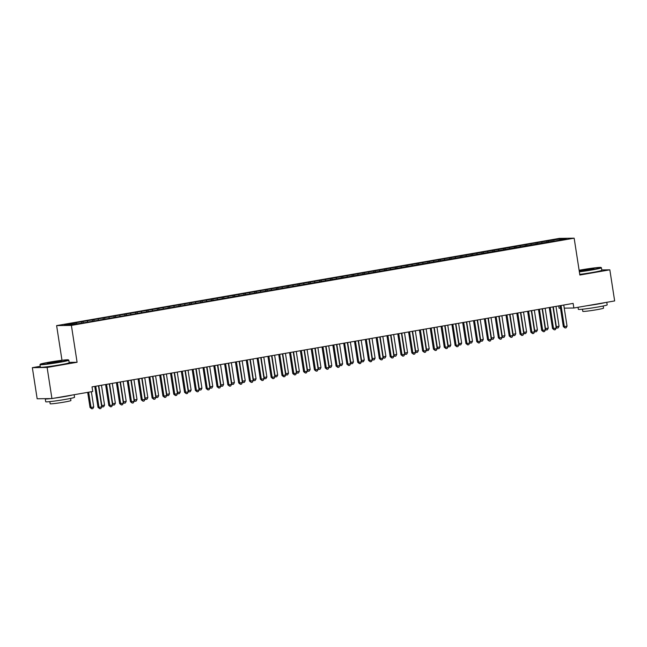 <?xml version="1.0" encoding="UTF-8"?>
<svg xmlns="http://www.w3.org/2000/svg" width="647" height="647" viewBox="0 0 647 647"><rect width="100%" height="100%" fill="white"/><g stroke="black" fill="none" stroke-linecap="round" stroke-linejoin="round"><path stroke-width="0.97" d="M40.219 366.307L32.35 367.674L37.162 398.77L51.93 398.568L92.731 391.484L92.02 386.882L573.137 303.403L573.857 308.012L614.65 300.936L609.838 269.831L601.767 269.945M61.991 360.282L56.621 325.611L559.388 238.379L574.156 238.177L71.388 325.401L56.621 325.611M558.725 305.91L559.089 308.223L560.48 308.198M559.728 239.988L560.124 238.937L546.804 241.024L107.451 317.248L74.987 322.885L76.403 322.861L76.856 323.767M560.124 238.937L566.271 238.856L554.325 241.153M76.403 322.861L64.498 324.931L70.644 324.843L83.964 322.756L554.366 240.919M82.897 321.737L83.414 322.764M87.224 320.985L87.782 322.093M93.718 319.861L94.236 320.888M98.045 319.108L98.603 320.216M104.539 317.984L105.057 319.011M108.866 317.232L109.424 318.34M115.36 316.108L115.878 317.135M119.687 315.356L120.253 316.464M126.181 314.224L126.699 315.259M130.508 313.48L131.074 314.588M137.002 312.347L137.52 313.374M141.337 311.595L141.895 312.711M147.823 310.471L148.341 311.498M152.158 309.719L152.716 310.827M158.644 308.595L159.162 309.622M162.979 307.843L163.537 308.951M169.465 306.718L169.991 307.746M173.8 305.966L174.358 307.074M180.295 304.842L180.812 305.869M184.621 304.09L185.179 305.198M191.116 302.966L191.633 303.993M195.443 302.214L196.001 303.322M201.937 301.081L202.454 302.117M206.264 300.337L206.822 301.445M212.758 299.205L213.275 300.232M217.085 298.453L217.643 299.569M223.579 297.329L224.097 298.356M227.906 296.577L228.464 297.685M234.4 295.453L234.918 296.48M238.727 294.7L239.285 295.808M245.221 293.576L245.739 294.603M249.548 292.824L250.106 293.932M256.042 291.7L256.56 292.727M260.369 290.948L260.927 292.056M266.863 289.824L267.381 290.851M271.19 289.072L271.748 290.18M277.684 287.939L278.202 288.974M282.011 287.195L282.569 288.303M288.505 286.063L289.023 287.09M292.832 285.311L293.39 286.427M299.326 284.187L299.844 285.214M303.653 283.435L304.211 284.543M310.148 282.31L310.665 283.337M314.474 281.558L315.032 282.666M320.969 280.434L321.486 281.461M325.295 279.682L325.853 280.79M331.79 278.558L332.307 279.585M336.117 277.806L336.683 278.914M342.611 276.681L343.128 277.709M346.946 275.929L347.504 277.037M353.432 274.797L353.949 275.832M357.767 274.053L358.325 275.161M364.253 272.921L364.771 273.948M368.588 272.169L369.146 273.285M375.074 271.044L375.592 272.072M379.409 270.292L379.967 271.4M385.895 269.168L386.421 270.195M390.23 268.416L390.788 269.524M396.724 267.292L397.242 268.319M401.051 266.54L401.609 267.648M407.545 265.416L408.063 266.443M411.872 264.663L412.43 265.771M418.366 263.539L418.884 264.566M422.693 262.787L423.251 263.895M429.187 261.655L429.705 262.69M433.514 260.911L434.072 262.019M440.009 259.779L440.526 260.806M444.335 259.026L444.893 260.143M450.83 257.902L451.347 258.929M455.156 257.15L455.714 258.258M461.651 256.026L462.168 257.053M465.977 255.274L466.536 256.382M472.472 254.15L472.989 255.177M476.799 253.398L477.357 254.506M483.293 252.273L483.81 253.3M487.62 251.521L488.178 252.629M494.114 250.397L494.632 251.424M498.441 249.645L498.999 250.753M504.935 248.513L505.453 249.54M509.262 247.769L509.82 248.877M515.756 246.636L516.274 247.664M520.083 245.884L520.641 247M526.577 244.76L527.095 245.787M530.904 244.008L531.462 245.116M537.398 242.884L537.916 243.911M541.725 242.132L542.283 243.24M548.219 241.007L548.737 242.035M32.35 367.674L47.118 367.464L51.93 398.568M574.156 238.177L579.858 275.032L609.838 269.831M47.118 367.464L77.09 362.263L71.388 325.401M564.249 308.15L573.857 308.012M77.09 362.263L69.14 362.377M546.804 241.024L546.99 242.196M535.983 242.9L536.161 244.081M525.162 244.784L525.34 245.957M514.341 246.661L514.519 247.833M503.52 248.537L503.698 249.71M492.699 250.413L492.877 251.586M481.878 252.29L482.055 253.462M471.056 254.166L471.234 255.347M460.235 256.042L460.413 257.223M449.414 257.927L449.592 259.099M438.593 259.803L438.771 260.976M427.764 261.679L427.95 262.852M416.943 263.555L417.129 264.728M406.122 265.432L406.308 266.604M395.301 267.308L395.487 268.489M384.48 269.184L384.666 270.365M373.659 271.069L373.845 272.241M362.838 272.945L363.024 274.118M352.017 274.821L352.203 275.994M341.195 276.698L341.381 277.87M330.374 278.574L330.56 279.747M319.553 280.45L319.731 281.631M308.732 282.327L308.91 283.507M297.911 284.211L298.089 285.384M287.09 286.087L287.268 287.26M276.269 287.964L276.447 289.136M265.448 289.84L265.626 291.013M254.627 291.716L254.805 292.889M243.806 293.592L243.984 294.773M232.985 295.469L233.163 296.649M222.164 297.353L222.342 298.526M211.334 299.229L211.52 300.402M200.513 301.106L200.699 302.278M189.692 302.982L189.878 304.155M178.871 304.858L179.057 306.031M168.05 306.735L168.236 307.915M157.229 308.619L157.415 309.792M146.408 310.495L146.594 311.668M135.587 312.372L135.773 313.544M124.766 314.248L124.952 315.421M113.945 316.124L114.131 317.297M103.124 318L103.302 319.173M92.303 319.877L92.481 321.058M81.482 321.761L81.659 322.934M560.092 305.667L563.335 326.63L564.33 326.614L561.086 305.651A1.165 1.1 89.2 0 0 561.054 305.505M567.039 326.145L566.157 327.786L565.074 327.98L564.33 326.614L567.039 326.145L563.788 305.182A1.165 1.1 89.2 0 1 563.78 305.028M565.074 327.98L563.335 326.63M553.274 306.856L556.347 326.727L559.057 326.258L555.975 306.387M556.016 326.735L557.091 328.086L556.137 327.536M559.057 326.258L558.175 327.9L557.091 328.086M549.271 307.551L552.514 328.506L553.508 328.49L550.265 307.527A1.165 1.1 89.2 0 0 550.233 307.382M556.218 328.021L555.336 329.663L554.253 329.857L553.508 328.49L556.218 328.021L552.967 307.058A1.165 1.1 89.2 0 1 552.959 306.904M554.253 329.857L552.514 328.506M539.444 309.403L538.482 309.42L541.693 330.382L542.687 330.374L539.444 309.403A1.165 1.1 89.2 0 0 539.412 309.258M545.397 329.905L544.515 331.547L543.431 331.733L542.687 330.374L545.397 329.905L542.146 308.934A1.165 1.1 89.2 0 1 542.137 308.789M543.431 331.733L541.693 330.382M542.453 308.732L545.526 328.603L548.235 328.134L545.154 308.263M545.195 328.611L546.27 329.97L545.316 329.412M548.235 328.134L547.354 329.776L546.27 329.97M531.632 310.609L534.705 330.48L537.414 330.01L534.333 310.139M534.373 330.488L535.449 331.846L534.495 331.288M537.414 330.01L536.533 331.652L535.449 331.846M579.308 271.465A14.242 0.72 -8.8 0 0 591.835 269.597A14.242 0.72 -8.8 0 0 601.014 267.454A14.242 0.72 -8.8 0 0 582.098 269.734A14.242 0.72 -8.8 0 0 579.122 270.276M601.014 267.454L601.411 267.745A14.59 0.736 171.2 0 1 601.435 267.785A14.59 0.736 171.2 0 1 592.005 269.945A14.59 0.736 171.2 0 1 579.364 271.829M584.532 269.702L593.995 268.602L579.938 270.778L584.532 269.702M592.935 268.942L581.046 270.778M606.781 302.303L607.177 304.874A14.59 0.736 171.2 0 1 597.747 307.034A14.59 0.736 171.2 0 1 578.345 309.339L578.022 307.293M605.139 302.586A14.59 0.736 171.2 0 1 597.302 304.155A14.59 0.736 171.2 0 1 586.837 305.764M603.214 306.007L603.546 308.15A10.506 0.534 171.2 0 1 596.76 309.703A10.506 0.534 171.2 0 1 582.785 311.361L582.454 309.217M601.435 267.785L601.823 270.317A14.59 0.736 171.2 0 1 592.401 272.476A14.59 0.736 171.2 0 1 579.752 274.36M49.463 362.142A14.242 0.72 -8.8 0 0 40.268 364.221A14.242 0.72 -8.8 0 0 59.2 362.013A14.242 0.72 -8.8 0 0 68.38 359.869A14.242 0.72 -8.8 0 0 49.463 362.142M39.968 364.657L40.357 367.189A14.59 0.736 171.2 0 0 59.767 364.884A14.59 0.736 171.2 0 0 69.197 362.724L68.8 360.193A14.59 0.736 171.2 0 1 68.8 360.193A14.59 0.736 171.2 0 1 59.37 362.352A14.59 0.736 171.2 0 1 39.968 364.657A14.59 0.736 171.2 0 1 39.977 364.617L40.268 364.221M51.897 362.11L61.36 361.01L47.304 363.185L51.897 362.11M60.3 361.349L48.42 363.185M74.146 394.71L74.542 397.282A14.59 0.736 171.2 0 1 65.112 399.442A14.59 0.736 171.2 0 1 45.711 401.747L45.266 398.867A14.59 0.736 171.2 0 1 45.589 398.657M72.504 394.993A14.59 0.736 171.2 0 1 64.668 396.562A14.59 0.736 171.2 0 1 54.202 398.172M50.935 398.576A14.59 0.736 171.2 0 1 45.266 398.867M70.588 398.415L70.919 400.558A10.506 0.534 171.2 0 1 64.126 402.111A10.506 0.534 171.2 0 1 50.159 403.768L49.827 401.625M527.628 311.304L530.872 332.259L531.866 332.251L528.623 311.28A1.165 1.1 89.2 0 0 528.591 311.134M534.576 331.782L533.694 333.423L532.61 333.609L531.866 332.251L534.576 331.782L531.324 310.811A1.165 1.1 89.2 0 1 531.316 310.665M532.61 333.609L530.872 332.259M516.799 313.18L520.051 334.143L521.045 334.127L517.802 313.164A1.165 1.1 89.2 0 0 517.77 313.011M523.755 333.658L522.873 335.3L521.789 335.486L521.045 334.127L523.755 333.658L520.503 312.695A1.165 1.1 89.2 0 1 520.495 312.541M521.789 335.486L520.051 334.143M520.811 312.485L523.884 332.364L526.593 331.895L523.512 312.016M523.552 332.364L524.628 333.723L523.674 333.173M526.593 331.895L525.712 333.537L524.628 333.723M509.99 314.361L513.063 334.24L515.772 333.771L512.691 313.892M512.731 334.24L513.807 335.599L512.853 335.049M515.772 333.771L514.891 335.413L513.807 335.599M505.978 315.057L509.229 336.019L510.224 336.003L506.981 315.04A1.165 1.1 89.2 0 0 506.949 314.887M512.934 335.534L512.052 337.176L510.968 337.362L510.224 336.003L512.934 335.534L509.682 314.571A1.165 1.1 89.2 0 1 509.674 314.418M510.968 337.362L509.229 336.019M499.169 316.237L502.242 336.117L504.943 335.647L501.87 315.768M501.91 336.117L502.986 337.475L502.032 336.925M504.943 335.647L504.07 337.289L502.986 337.475M495.157 316.933L498.408 337.896L499.403 337.88L496.16 316.917A1.165 1.1 89.2 0 0 496.128 316.771M502.104 337.41L501.231 339.052L500.147 339.238L499.403 337.88L502.104 337.41L498.861 316.448A1.165 1.1 89.2 0 1 498.845 316.294M500.147 339.238L498.408 337.896M488.339 318.122L491.421 337.993L494.122 337.524L491.049 317.645M491.089 338.001L492.165 339.351L491.21 338.802M494.122 337.524L493.249 339.165L492.165 339.351M484.336 318.809L487.587 339.772L488.582 339.756L485.339 318.793A1.165 1.1 89.2 0 0 485.307 318.647M491.283 339.287L490.41 340.929L489.326 341.123L488.582 339.756L491.283 339.287L488.04 318.324A1.165 1.1 89.2 0 1 488.024 318.17M489.326 341.123L487.587 339.772M473.515 320.694L476.758 341.648L477.761 341.632L474.518 320.669A1.165 1.1 89.2 0 0 474.486 320.524M480.462 341.163L479.589 342.805L478.505 342.999L477.761 341.632L480.462 341.163L477.219 320.2A1.165 1.1 89.2 0 1 477.203 320.047M478.505 342.999L476.758 341.648M462.694 322.57L465.937 343.525L466.94 343.517L463.697 322.546A1.165 1.1 89.2 0 0 463.664 322.4M469.641 343.047L468.768 344.689L467.684 344.875L466.94 343.517L469.641 343.047L466.398 322.077A1.165 1.1 89.2 0 1 466.382 321.931M467.684 344.875L465.937 343.525M452.868 324.422L451.905 324.438L455.116 345.401L456.119 345.393L452.868 324.422A1.165 1.1 89.2 0 0 452.835 324.276M458.82 344.924L457.947 346.566L456.863 346.752L456.119 345.393L458.82 344.924L455.577 323.953A1.165 1.1 89.2 0 1 455.561 323.807M456.863 346.752L455.116 345.401M441.052 326.323L444.295 347.285L445.298 347.269L442.047 326.306A1.165 1.1 89.2 0 0 442.014 326.153M447.999 346.8L447.126 348.442L446.042 348.628L445.298 347.269L447.999 346.8L444.756 325.837A1.165 1.1 89.2 0 1 444.74 325.684M446.042 348.628L444.295 347.285M430.231 328.199L433.474 349.162L434.477 349.145L431.226 328.183A1.165 1.1 89.2 0 0 431.193 328.029M437.178 348.676L436.296 350.318L435.221 350.504L434.477 349.145L437.178 348.676L433.935 327.714A1.165 1.1 89.2 0 1 433.919 327.56M435.221 350.504L433.474 349.162M419.41 330.075L422.653 351.038L423.656 351.022L420.404 330.059A1.165 1.1 89.2 0 0 420.372 329.913M426.357 350.553L425.475 352.194L424.4 352.38L423.656 351.022L426.357 350.553L423.114 329.59A1.165 1.1 89.2 0 1 423.098 329.436M424.4 352.38L422.653 351.038M408.589 331.951L411.832 352.914L412.835 352.898L409.583 331.935A1.165 1.1 89.2 0 0 409.551 331.79M415.536 352.429L414.654 354.071L413.579 354.265L412.835 352.898L415.536 352.429L412.293 331.466A1.165 1.1 89.2 0 1 412.276 331.313M413.579 354.265L411.832 352.914M397.768 333.836L401.011 354.791L402.013 354.774L398.762 333.812A1.165 1.1 89.2 0 0 398.73 333.666M404.715 354.305L403.833 355.947L402.757 356.141L402.013 354.774L404.715 354.305L401.472 333.342A1.165 1.1 89.2 0 1 401.455 333.189M402.757 356.141L401.011 354.791M386.946 335.712L390.19 356.667L391.184 356.659L387.941 335.688A1.165 1.1 89.2 0 0 387.909 335.542M393.894 356.19L393.012 357.831L391.928 358.017L391.184 356.659L393.894 356.19L390.651 335.219A1.165 1.1 89.2 0 1 390.634 335.073M391.928 358.017L390.19 356.667M376.125 337.588L379.368 358.543L380.363 358.535L377.12 337.564A1.165 1.1 89.2 0 0 377.088 337.419M383.073 358.066L382.191 359.708L381.107 359.894L380.363 358.535L383.073 358.066L379.829 337.095A1.165 1.1 89.2 0 1 379.813 336.95M381.107 359.894L379.368 358.543M365.304 339.465L368.547 360.428L369.542 360.411L366.299 339.449A1.165 1.1 89.2 0 0 366.267 339.295M372.251 359.942L371.37 361.584L370.286 361.77L369.542 360.411L372.251 359.942L369.008 338.979A1.165 1.1 89.2 0 1 368.992 338.826M370.286 361.77L368.547 360.428M354.483 341.341L357.726 362.304L358.721 362.288L355.478 341.325A1.165 1.1 89.2 0 0 355.446 341.171M361.43 361.819L360.549 363.46L359.465 363.646L358.721 362.288L361.43 361.819L358.187 340.856A1.165 1.1 89.2 0 1 358.171 340.702M359.465 363.646L357.726 362.304M344.657 343.201L343.694 343.217L346.905 364.18L347.9 364.164L344.657 343.201A1.165 1.1 89.2 0 0 344.625 343.056M350.609 363.695L349.728 365.337L348.644 365.523L347.9 364.164L350.609 363.695L347.358 342.732A1.165 1.1 89.2 0 1 347.35 342.578M348.644 365.523L346.905 364.18M332.841 345.094L336.084 366.056L337.079 366.04L333.836 345.077A1.165 1.1 89.2 0 0 333.803 344.932M339.788 365.571L338.907 367.213L337.823 367.407L337.079 366.04L339.788 365.571L336.537 344.608A1.165 1.1 89.2 0 1 336.529 344.455M337.823 367.407L336.084 366.056M322.02 346.978L325.263 367.933L326.258 367.917L323.015 346.954A1.165 1.1 89.2 0 0 322.982 346.808M328.967 367.447L328.086 369.089L327.002 369.283L326.258 367.917L328.967 367.447L325.716 346.485A1.165 1.1 89.2 0 1 325.708 346.331M327.002 369.283L325.263 367.933M311.199 348.854L314.442 369.809L315.437 369.801L312.194 348.83A1.165 1.1 89.2 0 0 312.161 348.684M318.146 369.332L317.265 370.974L316.181 371.16L315.437 369.801L318.146 369.332L314.895 348.361A1.165 1.1 89.2 0 1 314.887 348.215M316.181 371.16L314.442 369.809M300.37 350.731L303.621 371.685L304.616 371.677L301.373 350.714A1.165 1.1 89.2 0 0 301.34 350.561M307.325 371.208L306.443 372.85L305.36 373.036L304.616 371.677L307.325 371.208L304.074 350.237A1.165 1.1 89.2 0 1 304.066 350.092M305.36 373.036L303.621 371.685M289.549 352.607L292.8 373.57L293.795 373.554L290.552 352.591A1.165 1.1 89.2 0 0 290.519 352.437M296.504 373.084L295.622 374.726L294.539 374.912L293.795 373.554L296.504 373.084L293.253 352.122A1.165 1.1 89.2 0 1 293.237 351.968M294.539 374.912L292.8 373.57M278.728 354.483L281.979 375.446L282.974 375.43L279.73 354.467A1.165 1.1 89.2 0 0 279.698 354.313M285.675 374.961L284.801 376.603L283.718 376.789L282.974 375.43L285.675 374.961L282.432 353.998A1.165 1.1 89.2 0 1 282.415 353.844M283.718 376.789L281.979 375.446M267.907 356.36L271.158 377.322L272.152 377.306L268.909 356.343A1.165 1.1 89.2 0 0 268.877 356.198M274.854 376.837L273.98 378.479L272.897 378.665L272.152 377.306L274.854 376.837L271.611 355.874A1.165 1.1 89.2 0 1 271.594 355.721M272.897 378.665L271.158 377.322M477.518 319.998L480.6 339.869L483.301 339.4L480.228 319.529M480.268 339.877L481.344 341.228L480.389 340.678M483.301 339.4L482.427 341.042L481.344 341.228M466.697 321.874L469.779 341.745L472.48 341.276L469.407 321.405M469.447 341.753L470.523 343.112L469.568 342.554M472.48 341.276L471.606 342.918L470.523 343.112M455.876 323.751L458.958 343.622L461.659 343.153L458.586 323.282M458.626 343.63L459.702 344.988L458.747 344.43M461.659 343.153L460.785 344.794L459.702 344.988M445.055 325.627L448.136 345.506L450.838 345.037L447.764 325.158M447.805 345.506L448.881 346.865L447.926 346.315M450.838 345.037L449.964 346.679L448.881 346.865M434.234 327.503L437.315 347.382L440.017 346.913L436.943 327.034M436.976 347.382L438.059 348.741L437.105 348.191M440.017 346.913L439.135 348.555L438.059 348.741M423.413 329.38L426.494 349.259L429.196 348.79L426.122 328.911M426.155 349.259L427.238 350.617L426.284 350.067M429.196 348.79L428.314 350.431L427.238 350.617M412.592 331.264L415.673 351.135L418.374 350.666L415.301 330.787M415.334 351.143L416.417 352.494L415.463 351.944M418.374 350.666L417.493 352.308L416.417 352.494M401.771 333.14L404.852 353.011L407.553 352.542L404.48 332.671M404.512 353.019L405.596 354.37L404.642 353.82M407.553 352.542L406.672 354.184L405.596 354.37M390.95 335.017L394.023 354.888L396.732 354.419L393.659 334.548M393.691 354.896L394.767 356.254L393.821 355.696M396.732 354.419L395.851 356.06L394.767 356.254M380.129 336.893L383.202 356.764L385.911 356.295L382.83 336.424M382.87 356.772L383.946 358.131L383 357.573M385.911 356.295L385.03 357.945L383.946 358.131M369.308 338.769L372.381 358.648L375.09 358.179L372.009 338.3M372.049 358.648L373.125 360.007L372.179 359.457M375.09 358.179L374.209 359.821L373.125 360.007M358.487 340.645L361.56 360.525L364.269 360.055L361.188 340.176M361.228 360.525L362.304 361.883L361.358 361.333M364.269 360.055L363.388 361.697L362.304 361.883M347.665 342.522L350.739 362.401L353.448 361.932L350.367 342.053M350.407 362.401L351.483 363.76L350.528 363.21M353.448 361.932L352.566 363.574L351.483 363.76M336.844 344.406L339.918 364.277L342.627 363.808L339.546 343.937M339.586 364.285L340.662 365.636L339.707 365.086M342.627 363.808L341.745 365.45L340.662 365.636M326.023 346.282L329.097 366.153L331.806 365.684L328.725 345.813M328.765 366.162L329.841 367.512L328.886 366.962M331.806 365.684L330.924 367.326L329.841 367.512M315.202 348.159L318.275 368.03L320.985 367.561L317.903 347.69M317.944 368.038L319.02 369.397L318.065 368.839M320.985 367.561L320.103 369.202L319.02 369.397M304.381 350.035L307.454 369.906L310.164 369.437L307.082 349.566M307.123 369.914L308.198 371.273L307.244 370.715M310.164 369.437L309.282 371.087L308.198 371.273M293.56 351.911L296.633 371.79L299.343 371.321L296.261 351.442M296.302 371.79L297.377 373.149L296.423 372.599M299.343 371.321L298.461 372.963L297.377 373.149M282.739 353.788L285.812 373.667L288.513 373.198L285.44 353.319M285.481 373.667L286.556 375.025L285.602 374.476M288.513 373.198L287.64 374.839L286.556 375.025M271.91 355.664L274.991 375.543L277.692 375.074L274.619 355.195M274.66 375.543L275.735 376.902L274.781 376.352M277.692 375.074L276.819 376.716L275.735 376.902M261.089 357.548L264.17 377.419L266.871 376.95L263.798 357.079M263.839 377.427L264.914 378.778L263.96 378.228M266.871 376.95L265.998 378.592L264.914 378.778M258.088 358.22L257.118 358.236L260.329 379.199L261.331 379.182L258.088 358.22A1.165 1.1 89.2 0 0 258.056 358.074M264.033 378.713L263.159 380.355L262.075 380.549L261.331 379.182L264.033 378.713L260.79 357.751A1.165 1.1 89.2 0 1 260.773 357.597M262.075 380.549L260.329 379.199M250.268 359.425L253.349 379.296L256.05 378.827L252.977 358.956M253.017 379.304L254.093 380.654L253.139 380.104M256.05 378.827L255.177 380.468L254.093 380.654M246.264 360.12L249.507 381.075L250.51 381.059L247.267 360.096A1.165 1.1 89.2 0 0 247.235 359.95M253.212 380.59L252.338 382.24L251.254 382.426L250.51 381.059L253.212 380.59L249.968 359.627A1.165 1.1 89.2 0 1 249.952 359.473M251.254 382.426L249.507 381.075M239.447 361.301L242.528 381.172L245.229 380.703L242.156 360.832M242.196 381.18L243.272 382.539L242.318 381.981M245.229 380.703L244.356 382.345L243.272 382.539M235.443 361.997L238.686 382.951L239.689 382.943L236.438 361.972A1.165 1.1 89.2 0 0 236.406 361.827M242.39 382.474L241.517 384.116L240.433 384.302L239.689 382.943L242.39 382.474L239.147 361.503A1.165 1.1 89.2 0 1 239.131 361.358M240.433 384.302L238.686 382.951M228.626 363.177L231.707 383.048L234.408 382.579L231.335 362.708M231.375 383.056L232.451 384.415L231.497 383.857M234.408 382.579L233.535 384.229L232.451 384.415M224.622 363.873L227.865 384.828L228.868 384.819L225.617 363.857A1.165 1.1 89.2 0 0 225.585 363.703M231.569 384.35L230.696 385.992L229.612 386.178L228.868 384.819L231.569 384.35L228.326 363.379A1.165 1.1 89.2 0 1 228.31 363.234M229.612 386.178L227.865 384.828M217.804 365.054L220.886 384.933L223.587 384.464L220.514 364.584M220.546 384.933L221.63 386.291L220.676 385.741M223.587 384.464L222.705 386.105L221.63 386.291M213.801 365.749L217.044 386.712L218.047 386.696L214.796 365.733A1.165 1.1 89.2 0 0 214.764 365.579M220.748 386.227L219.867 387.868L218.791 388.054L218.047 386.696L220.748 386.227L217.505 365.264A1.165 1.1 89.2 0 1 217.489 365.11M218.791 388.054L217.044 386.712M206.983 366.93L210.065 386.809L212.766 386.34L209.693 366.461M209.725 386.809L210.809 388.168L209.854 387.618M212.766 386.34L211.884 387.982L210.809 388.168M203.975 367.609L203.012 367.617L206.223 388.588L207.226 388.572L203.975 367.609A1.165 1.1 89.2 0 0 203.942 367.464M209.927 388.103L209.046 389.745L207.97 389.931L207.226 388.572L209.927 388.103L206.684 367.14A1.165 1.1 89.2 0 1 206.668 366.986M207.97 389.931L206.223 388.588M196.162 368.806L199.244 388.685L201.945 388.216L198.872 368.337M198.904 388.685L199.988 390.044L199.033 389.494M201.945 388.216L201.063 389.858L199.988 390.044M192.159 369.502L195.402 390.464L196.405 390.448L193.154 369.486A1.165 1.1 89.2 0 0 193.121 369.34M199.106 389.979L198.225 391.621L197.149 391.807L196.405 390.448L199.106 389.979L195.863 369.016A1.165 1.1 89.2 0 1 195.847 368.863M197.149 391.807L195.402 390.464M185.341 370.691L188.423 390.562L191.124 390.092L188.051 370.221M188.083 390.57L189.167 391.92L188.212 391.37M191.124 390.092L190.242 391.734L189.167 391.92M181.338 371.378L184.581 392.341L185.584 392.325L182.333 371.362A1.165 1.1 89.2 0 0 182.3 371.216M188.285 391.856L187.404 393.497L186.328 393.691L185.584 392.325L188.285 391.856L185.042 370.893A1.165 1.1 89.2 0 1 185.026 370.739M186.328 393.691L184.581 392.341M174.52 372.567L177.593 392.438L180.303 391.969L177.229 372.098M177.262 392.446L178.337 393.797L177.391 393.247M180.303 391.969L179.421 393.611L178.337 393.797M170.517 373.262L173.76 394.217L174.755 394.201L171.512 373.238A1.165 1.1 89.2 0 0 171.479 373.093M177.464 393.732L176.582 395.382L175.499 395.568L174.755 394.201L177.464 393.732L174.221 372.769A1.165 1.1 89.2 0 1 174.205 372.623M175.499 395.568L173.76 394.217M163.699 374.443L166.772 394.314L169.482 393.845L166.4 373.974M166.441 394.322L167.516 395.681L166.57 395.123M169.482 393.845L168.6 395.487L167.516 395.681M159.696 375.139L162.939 396.093L163.934 396.085L160.691 375.114A1.165 1.1 89.2 0 0 160.658 374.969M166.643 395.616L165.761 397.258L164.678 397.444L163.934 396.085L166.643 395.616L163.4 374.645A1.165 1.1 89.2 0 1 163.384 374.5M164.678 397.444L162.939 396.093M152.878 376.319L155.951 396.19L158.661 395.721L155.579 375.85M155.62 396.199L156.695 397.557L155.749 397.007M158.661 395.721L157.779 397.371L156.695 397.557M149.869 376.999L148.907 377.007L152.118 397.97L153.113 397.962L149.869 376.999A1.165 1.1 89.2 0 0 149.837 376.845M155.822 397.493L154.94 399.134L153.857 399.32L153.113 397.962L155.822 397.493L152.579 376.53A1.165 1.1 89.2 0 1 152.563 376.376M153.857 399.32L152.118 397.97M142.057 378.196L145.13 398.075L147.84 397.606L144.758 377.727M144.799 398.075L145.874 399.434L144.92 398.884M147.84 397.606L146.958 399.248L145.874 399.434M138.054 378.891L141.297 399.854L142.291 399.838L139.048 378.875A1.165 1.1 89.2 0 0 139.016 378.721M145.001 399.369L144.119 401.011L143.036 401.197L142.291 399.838L145.001 399.369L141.758 378.406A1.165 1.1 89.2 0 1 141.742 378.252M143.036 401.197L141.297 399.854M131.236 380.072L134.309 399.951L137.018 399.482L133.937 379.603M133.978 399.951L135.053 401.31L134.099 400.76M137.018 399.482L136.137 401.124L135.053 401.31M127.233 380.768L130.476 401.73L131.47 401.714L128.227 380.751A1.165 1.1 89.2 0 0 128.195 380.606M134.18 401.245L133.298 402.887L132.214 403.073L131.47 401.714L134.18 401.245L130.929 380.282A1.165 1.1 89.2 0 1 130.92 380.129M132.214 403.073L130.476 401.73M120.415 381.948L123.488 401.827L126.197 401.358L123.116 381.479M123.156 401.836L124.232 403.186L123.278 402.636M126.197 401.358L125.316 403L124.232 403.186M116.411 382.644L119.655 403.607L120.649 403.591L117.406 382.628A1.165 1.1 89.2 0 0 117.374 382.482M123.359 403.121L122.477 404.763L121.393 404.949L120.649 403.591L123.359 403.121L120.107 382.159A1.165 1.1 89.2 0 1 120.099 382.005M121.393 404.949L119.655 403.607M109.594 383.833L112.667 403.704L115.376 403.235L112.295 383.364M112.335 403.712L113.411 405.062L112.457 404.512M115.376 403.235L114.495 404.876L113.411 405.062M105.59 384.52L108.833 405.483L109.828 405.467L106.585 384.504A1.165 1.1 89.2 0 0 106.553 384.358M112.538 404.998L111.656 406.639L110.572 406.834L109.828 405.467L112.538 404.998L109.286 384.035A1.165 1.1 89.2 0 1 109.278 383.881M110.572 406.834L108.833 405.483M98.773 385.709L101.846 405.58L104.555 405.111L101.474 385.24M101.514 405.588L102.59 406.939L101.636 406.389M104.555 405.111L103.674 406.753L102.59 406.939M94.769 386.405L98.012 407.359L99.007 407.343L95.764 386.38A1.165 1.1 89.2 0 0 95.732 386.235M101.716 406.874L100.835 408.524L99.751 408.71L99.007 407.343L101.716 406.874L98.465 385.911A1.165 1.1 89.2 0 1 98.457 385.766M99.751 408.71L98.012 407.359M87.685 392.357L90.03 407.473L91.025 407.456L93.734 406.987L91.364 391.726M88.663 392.195L91.025 407.456L91.769 408.823L90.03 407.473M93.734 406.987L92.853 408.629L91.769 408.823M561.086 305.651L560.124 305.667M550.265 307.527L549.303 307.543M528.623 311.28L527.661 311.296M517.802 313.164L516.84 313.172M506.981 315.04L506.019 315.049M496.16 316.917L495.19 316.933M485.339 318.793L484.368 318.809M474.518 320.669L473.547 320.686M463.697 322.546L462.726 322.562M442.047 326.306L441.084 326.314M431.226 328.183L430.263 328.191M420.404 330.059L419.442 330.075M409.583 331.935L408.621 331.951M398.762 333.812L397.8 333.828M387.941 335.688L386.979 335.704M377.12 337.564L376.158 337.58M366.299 339.449L365.337 339.457M355.478 341.325L354.516 341.333M333.836 345.077L332.873 345.094M323.015 346.954L322.052 346.97M312.194 348.83L311.231 348.846M301.373 350.714L300.41 350.723M290.552 352.591L289.581 352.599M279.73 354.467L278.76 354.475M268.909 356.343L267.939 356.36M247.267 360.096L246.297 360.112M236.438 361.972L235.476 361.988M225.617 363.857L224.655 363.865M214.796 365.733L213.833 365.741M193.154 369.486L192.191 369.502M182.333 371.362L181.37 371.378M171.512 373.238L170.549 373.254M160.691 375.114L159.728 375.131M139.048 378.875L138.086 378.883M128.227 380.751L127.265 380.768M117.406 382.628L116.444 382.644M106.585 384.504L105.623 384.52M95.764 386.38L94.802 386.396"/></g></svg>
